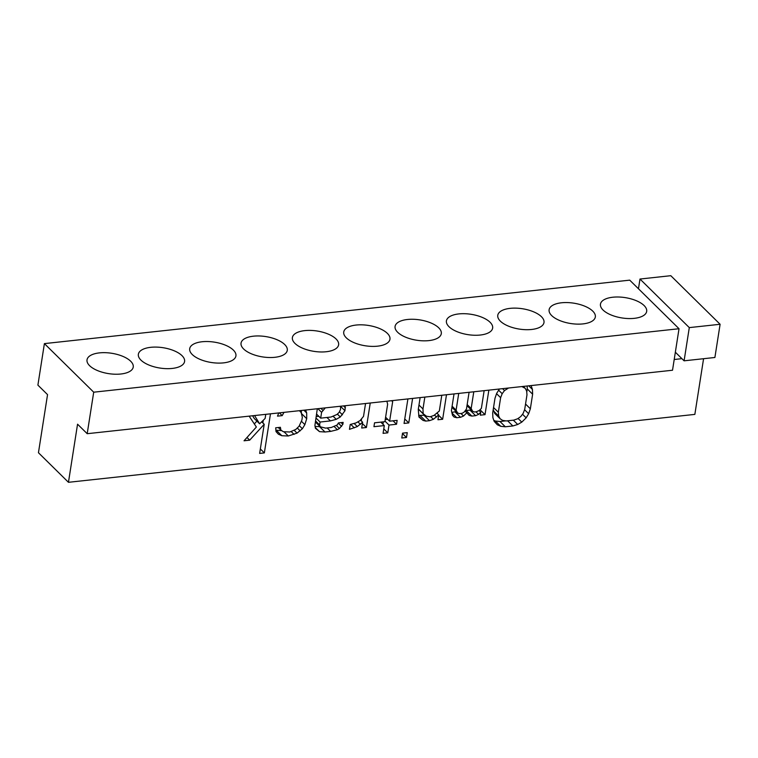 <?xml version="1.0" encoding="UTF-8"?>
<svg xmlns="http://www.w3.org/2000/svg" width="758" height="758" viewBox="0 0 758 758"><rect width="100%" height="100%" fill="white"/><g stroke="black" fill="none" stroke-linecap="round" stroke-linejoin="round"><path stroke-width="1.14" d="M44.4 343.611L93.708 392.189L87.198 433.699L77.553 424.196L68.457 482.306L38.45 452.734L47.546 394.624L37.9 385.121L44.4 343.611L629.718 280.147L679.026 328.726L672.526 370.236L87.198 433.699M638.463 288.76L639.989 279.039L689.297 327.608L720.1 324.272L714.898 357.482L684.095 360.817L675.35 352.205M639.989 279.039L670.802 275.694L720.1 324.272M93.708 392.189L679.026 328.726M89.586 365.669A23.394 10.29 8.9 0 0 114.865 374.215A23.394 10.29 8.9 0 0 133.237 367.061A23.394 10.29 8.9 0 0 130.66 361.215A23.394 10.29 8.9 0 0 105.39 352.678A23.394 10.29 8.9 0 0 87.018 359.823A23.394 10.29 8.9 0 0 89.586 365.669M140.931 360.107A23.394 10.29 8.9 0 0 166.21 368.644A23.394 10.29 8.9 0 0 184.582 361.5A23.394 10.29 8.9 0 0 182.005 355.654A23.394 10.29 8.9 0 0 156.726 347.107A23.394 10.29 8.9 0 0 138.363 354.261A23.394 10.29 8.9 0 0 140.931 360.107M192.276 354.536A23.394 10.29 8.9 0 0 217.555 363.082A23.394 10.29 8.9 0 0 235.928 355.928A23.394 10.29 8.9 0 0 233.35 350.082A23.394 10.29 8.9 0 0 208.071 341.545A23.394 10.29 8.9 0 0 189.699 348.689A23.394 10.29 8.9 0 0 192.276 354.536M243.621 348.974A23.394 10.29 8.9 0 0 268.901 357.511A23.394 10.29 8.9 0 0 287.273 350.367A23.394 10.29 8.9 0 0 284.695 344.52A23.394 10.29 8.9 0 0 259.416 335.974A23.394 10.29 8.9 0 0 241.044 343.128A23.394 10.29 8.9 0 0 243.621 348.974M294.966 343.402A23.394 10.29 8.9 0 0 320.246 351.949A23.394 10.29 8.9 0 0 338.618 344.795A23.394 10.29 8.9 0 0 336.04 338.949A23.394 10.29 8.9 0 0 310.761 330.412A23.394 10.29 8.9 0 0 292.389 337.556A23.394 10.29 8.9 0 0 294.966 343.402M346.311 337.841A23.394 10.29 8.9 0 0 371.591 346.378A23.394 10.29 8.9 0 0 389.963 339.233A23.394 10.29 8.9 0 0 387.385 333.387A23.394 10.29 8.9 0 0 362.106 324.841A23.394 10.29 8.9 0 0 343.734 331.995A23.394 10.29 8.9 0 0 346.311 337.841M397.656 332.269A23.394 10.29 8.9 0 0 422.936 340.816A23.394 10.29 8.9 0 0 441.298 333.662A23.394 10.29 8.9 0 0 438.73 327.816A23.394 10.29 8.9 0 0 413.451 319.279A23.394 10.29 8.9 0 0 395.079 326.423A23.394 10.29 8.9 0 0 397.656 332.269M449.001 326.707A23.394 10.29 8.9 0 0 474.271 335.244A23.394 10.29 8.9 0 0 492.643 328.1A23.394 10.29 8.9 0 0 490.075 322.254A23.394 10.29 8.9 0 0 464.796 313.708A23.394 10.29 8.9 0 0 446.424 320.861A23.394 10.29 8.9 0 0 449.001 326.707M500.337 321.136A23.394 10.29 8.9 0 0 525.616 329.683A23.394 10.29 8.9 0 0 543.988 322.529A23.394 10.29 8.9 0 0 541.42 316.683A23.394 10.29 8.9 0 0 516.141 308.146A23.394 10.29 8.9 0 0 497.769 315.29A23.394 10.29 8.9 0 0 500.337 321.136M551.682 315.574A23.394 10.29 8.9 0 0 576.961 324.111A23.394 10.29 8.9 0 0 595.333 316.967A23.394 10.29 8.9 0 0 592.756 311.121A23.394 10.29 8.9 0 0 567.486 302.575A23.394 10.29 8.9 0 0 549.114 309.728A23.394 10.29 8.9 0 0 551.682 315.574M603.027 310.003A23.394 10.29 8.9 0 0 628.306 318.549A23.394 10.29 8.9 0 0 646.678 311.396A23.394 10.29 8.9 0 0 644.101 305.55A23.394 10.29 8.9 0 0 618.822 297.013A23.394 10.29 8.9 0 0 600.459 304.157A23.394 10.29 8.9 0 0 603.027 310.003M689.297 327.608L684.095 360.817M681.906 358.667L674.203 359.5M703.576 358.705L694.849 414.389L68.457 482.306M499.418 389.006L496.68 393.336L494.983 398.291L492.7 412.864L492.88 417.62L494.15 421.306L497.305 424.783L500.773 426.318L505.321 426.782L512.853 425.958L517.714 424.48L521.779 422.13L526.156 417.838L528.648 413.745L530.354 408.789L532.628 394.217L532.448 389.46L531.178 385.775M484.144 390.664L481.377 408.363L479.189 410.514L476.214 411.793L474.328 411.992L472.594 411.224L471.173 408.515L473.788 391.782M469.088 392.293L466.464 409.026L464.123 412.144L462.096 413.318L459.263 413.631L457.538 412.864L456.108 410.154L458.732 393.411M454.023 393.923L451.408 410.656L452.526 415.308L454.108 417.052L456.78 417.715L460.542 417.307L463.517 416.028L466.795 412.807L469.164 415.422L471.836 416.085L475.607 415.678L478.582 414.399L480.761 412.248L480.307 415.166L485.016 414.654L488.853 390.152M441.791 395.25L439.318 411.016L434.002 415.412L430.089 416.786L426.47 416.227L423.163 413.726L422.983 408.969L424.84 397.088M420.14 397.599L418.274 409.472L418.947 417.042L423.04 420.415L425.712 421.088L429.483 420.681L433.396 419.297L438.711 414.901L437.953 419.761L442.653 419.25L446.49 394.738M407.899 398.926L404.061 423.428L408.77 422.926L412.608 398.414M402.545 433.15L401.778 438.001L406.487 437.499L407.245 432.638L402.545 433.15M386.874 401.209L387.641 404.204L384.903 421.685L374.547 422.812L373.94 426.697L384.297 425.579L383.074 433.349L387.783 432.837L389.006 425.067L396.529 424.253L397.145 420.358L389.612 421.183L392.653 401.749L392.265 400.622M365.546 403.521L363.527 416.369L360.097 420.557L356.033 422.907L350.224 424.489L349.466 429.35L357.302 426.593L362.618 422.197L361.708 428.024L366.408 427.512L370.245 403.01M317.308 408.751L314.911 425.456L315.404 428.27L319.497 431.643L324.993 432.003L330.64 431.397L337.386 429.71L339.413 428.535L342.853 424.338L343.156 422.396L338.447 422.907L337.206 424.954L331.246 427.503L325.599 428.118L320.255 426.792L319.62 424.944L320.075 422.035L330.431 420.908L336.23 419.326L340.304 416.976L344.975 410.741L345.25 405.719M299.438 410.684L301.191 412.617L302.319 417.27L301.864 420.188L299.069 426.223L295.781 429.445L289.831 431.994L283.397 431.738L280.877 430.108L280.394 427.294L275.685 427.806L276.016 431.586L278.385 434.192L281.843 435.727L288.286 435.983L297.06 433.121L302.376 428.725L304.868 424.641L306.715 418.71L306.687 412.977L305.663 410.012M278.764 412.93L277.513 416.142L282.213 415.63L283.966 412.361M249.145 416.142L256.375 427.029L244.038 440.786L249.685 440.171L264.21 424.272L259.643 453.417L264.353 452.905L270.473 413.83M265.764 414.332L265.12 418.444L259.653 423.807L254.546 415.555M521.892 386.571L525.228 388.333L526.649 391.043L526.981 394.823L524.707 409.396L523.153 413.385L520.812 416.502L517.686 418.757L513.772 420.131L506.24 420.946L502.62 420.387L500.109 418.748L498.679 416.038L498.347 412.257L500.631 397.685L502.175 393.696L504.515 390.578L508.533 388.02M340.494 406.231L340.579 409.301L339.177 412.324L336.997 414.465L331.038 417.023L320.691 418.151L321.6 412.314L325.277 407.88M512.853 425.958L507.614 420.804M517.714 424.48L513.346 420.178M505.321 426.782L499.967 421.495L505.738 420.87M500.773 426.318L495.41 421.041L499.967 421.495M493.818 420.33L495.41 421.041M532.448 389.46L528.762 385.822M532.628 394.217L527.274 388.93L527.161 385.993M530.354 408.789L525.54 404.042M526.753 392.237L527.274 388.93M528.648 413.745L524.574 409.727M526.156 417.838L522.508 414.238M521.779 422.13L518.074 418.473M500.109 418.748L494.747 413.47L493.212 409.566M465.526 410.571L471.296 409.945M451.825 412.39L456.231 411.575M457.538 412.864L451.929 407.302M472.594 411.224L466.994 405.672M437.357 413.574L437.48 412.826M418.653 415.384L424.527 415.251M424.745 415.46L418.35 409.036M385.225 419.61L387.745 419.345M382.942 424.243L383.321 421.865M361.263 420.861L361.604 418.719M316.304 416.578L318.824 416.313M315.082 426.432L320.141 426.669M301.362 413.299L301.343 410.476M275.893 430.184L281.73 430.658M259.653 423.807L254.29 418.53L252.585 415.763M262.855 422.936L263.282 420.254M254.328 423.94L256.915 421.107M525.228 388.333L523.285 386.419M504.515 390.578L502.573 388.664M502.175 393.696L498.603 390.171M500.631 397.685L496.566 393.677M498.347 412.257L493.534 407.52M498.679 416.038L493.316 410.76M485.016 414.654L480.004 409.718M480.761 412.248L479.056 410.571M478.582 414.399L475.958 411.821M475.607 415.678L470.244 410.4M471.836 416.085L466.483 410.808M466.795 412.807L465.128 411.168M463.517 416.028L460.902 413.451M460.542 417.307L455.179 412.03M456.78 417.715L451.957 412.977M456.108 410.154L452.1 406.203M456.752 411.992L451.939 407.254M471.173 408.515L467.165 404.564M471.808 410.353L466.994 405.615M442.653 419.25L438.645 415.299M438.711 414.901L437.025 413.243M436.523 417.052L434.505 415.052M433.396 419.297L430.648 416.597M429.483 420.681L424.12 415.393M425.712 421.088L420.358 415.801M423.04 420.415L418.804 416.246M422.983 408.969L418.975 405.018M423.163 413.726L418.359 408.979M408.77 422.926L404.763 418.975M406.487 437.499L402.479 433.548M392.653 401.749L391.583 400.698M389.612 421.183L385.604 417.232M396.529 424.253L393.042 420.804M389.006 425.067L384.998 421.116M387.783 432.837L383.775 428.886M384.297 425.579L380.8 422.13M366.408 427.512L362.4 423.561M362.618 422.197L360.476 420.093M360.429 424.347L357.89 421.836M357.302 426.593L354.1 423.438M354.327 427.872L350.755 424.347M345.44 407.823L343.497 405.909M344.975 410.741L340.531 406.354M342.493 414.825L339.423 411.802M340.304 416.976L337.376 414.095M336.23 419.326L333.141 416.284M330.431 420.908L326.935 417.469M320.075 422.035L316.067 418.084M319.62 424.944L315.612 421.003M320.255 426.792L315.451 422.045M342.853 424.338L341.1 422.623M341.602 426.384L338.305 423.135M339.413 428.535L336.306 425.465M337.386 429.71L334.126 426.498M330.64 431.397L327.153 427.948M324.993 432.003L319.63 426.726M319.497 431.643L315.262 427.474M320.691 418.151L316.673 414.2M321.6 412.314L317.905 408.685M322.842 410.277L320.899 408.363M306.715 418.71L301.4 413.461M306.687 412.977L303.873 410.201M304.868 424.641L301.438 421.268M302.376 428.725L299.353 425.75M300.187 430.876L297.259 427.995M297.06 433.121L294.237 430.336M294.085 434.4L291.167 431.529M288.286 435.983L283.994 431.766M281.843 435.727L276.49 430.449M280.877 430.108L278.252 427.521M282.213 415.63L279.399 412.854M264.353 452.905L260.345 448.954M264.21 424.272L261.7 421.799M249.685 440.171L246.985 437.499"/></g></svg>
